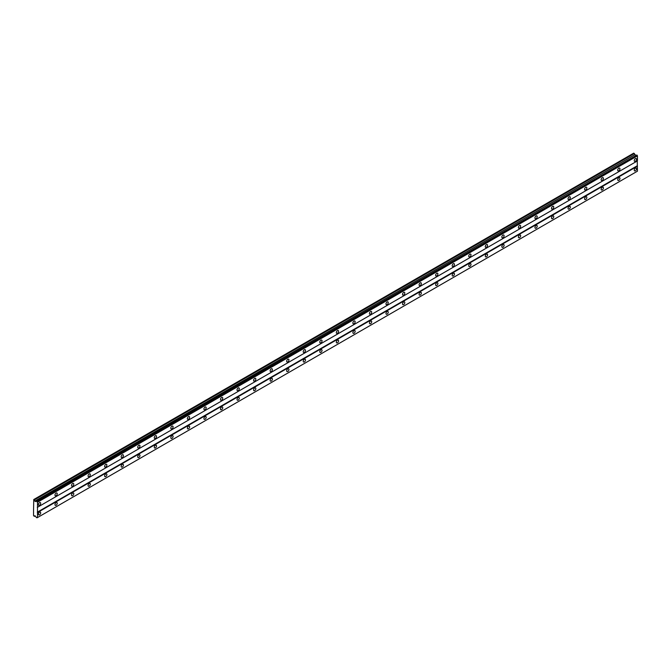 <?xml version="1.0" encoding="UTF-8"?>
<svg xmlns="http://www.w3.org/2000/svg" width="671" height="671" viewBox="0 0 671 671"><rect width="100%" height="100%" fill="white"/><g stroke="black" fill="none" stroke-linecap="round" stroke-linejoin="round"><path stroke-width="1.01" d="M635.378 161.258A1.61 0.931 120 0 0 636.435 159.841A1.61 0.931 120 0 0 636.183 158.549A1.61 0.931 120 0 0 635.378 158.633A1.61 0.931 120 0 0 634.33 160.05A1.61 0.931 120 0 0 634.573 161.342A1.61 0.931 120 0 0 635.378 161.258M39.547 505.263A1.61 0.931 120 0 0 40.604 503.846A1.61 0.931 120 0 0 40.352 502.554A1.61 0.931 120 0 0 39.547 502.629A1.61 0.931 120 0 0 38.499 504.047A1.61 0.931 120 0 0 38.742 505.338A1.61 0.931 120 0 0 39.547 505.263M56.104 495.701A1.61 0.931 120 0 0 57.152 494.284A1.61 0.931 120 0 0 56.909 493A1.61 0.931 120 0 0 56.104 493.076A1.61 0.931 120 0 0 55.047 494.493A1.61 0.931 120 0 0 55.299 495.785A1.61 0.931 120 0 0 56.104 495.701M72.653 486.148A1.61 0.931 120 0 0 73.701 484.73A1.61 0.931 120 0 0 73.458 483.439A1.61 0.931 120 0 0 72.653 483.523A1.61 0.931 120 0 0 71.604 484.94A1.61 0.931 120 0 0 71.847 486.232A1.61 0.931 120 0 0 72.653 486.148M89.201 476.595A1.61 0.931 120 0 0 90.249 475.177A1.61 0.931 120 0 0 90.006 473.885A1.61 0.931 120 0 0 89.201 473.969A1.61 0.931 120 0 0 88.153 475.387A1.61 0.931 120 0 0 88.396 476.67A1.61 0.931 120 0 0 89.201 476.595M105.75 467.041A1.61 0.931 120 0 0 106.806 465.624A1.61 0.931 120 0 0 106.555 464.332A1.61 0.931 120 0 0 105.75 464.407A1.61 0.931 120 0 0 104.701 465.825A1.61 0.931 120 0 0 104.953 467.117A1.61 0.931 120 0 0 105.75 467.041M122.307 457.479A1.61 0.931 120 0 0 123.355 456.062A1.61 0.931 120 0 0 123.112 454.779A1.61 0.931 120 0 0 122.307 454.854A1.61 0.931 120 0 0 121.25 456.272A1.61 0.931 120 0 0 121.501 457.563A1.61 0.931 120 0 0 122.307 457.479M138.855 447.926A1.61 0.931 120 0 0 139.904 446.509A1.61 0.931 120 0 0 139.66 445.217A1.61 0.931 120 0 0 138.855 445.301A1.61 0.931 120 0 0 137.807 446.718A1.61 0.931 120 0 0 138.05 448.01A1.61 0.931 120 0 0 138.855 447.926M155.404 438.373A1.61 0.931 120 0 0 156.46 436.955A1.61 0.931 120 0 0 156.209 435.664A1.61 0.931 120 0 0 155.404 435.747A1.61 0.931 120 0 0 154.355 437.165A1.61 0.931 120 0 0 154.598 438.448A1.61 0.931 120 0 0 155.404 438.373M171.961 428.819A1.61 0.931 120 0 0 173.009 427.402A1.61 0.931 120 0 0 172.757 426.11A1.61 0.931 120 0 0 171.961 426.186A1.61 0.931 120 0 0 170.904 427.603A1.61 0.931 120 0 0 171.155 428.895A1.61 0.931 120 0 0 171.961 428.819M188.509 419.258A1.61 0.931 120 0 0 189.558 417.84A1.61 0.931 120 0 0 189.314 416.557A1.61 0.931 120 0 0 188.509 416.632A1.61 0.931 120 0 0 187.452 418.05A1.61 0.931 120 0 0 187.704 419.341A1.61 0.931 120 0 0 188.509 419.258M205.058 409.704A1.61 0.931 120 0 0 206.106 408.287A1.61 0.931 120 0 0 205.863 406.995A1.61 0.931 120 0 0 205.058 407.079A1.61 0.931 120 0 0 204.009 408.496A1.61 0.931 120 0 0 204.252 409.788A1.61 0.931 120 0 0 205.058 409.704M221.606 400.151A1.61 0.931 120 0 0 222.663 398.733A1.61 0.931 120 0 0 222.411 397.442A1.61 0.931 120 0 0 221.606 397.526A1.61 0.931 120 0 0 220.558 398.943A1.61 0.931 120 0 0 220.801 400.226A1.61 0.931 120 0 0 221.606 400.151M238.163 390.597A1.61 0.931 120 0 0 239.212 389.172A1.61 0.931 120 0 0 238.968 387.888A1.61 0.931 120 0 0 238.163 387.964A1.61 0.931 120 0 0 237.106 389.381A1.61 0.931 120 0 0 237.358 390.673A1.61 0.931 120 0 0 238.163 390.597M254.712 381.036A1.61 0.931 120 0 0 255.76 379.618A1.61 0.931 120 0 0 255.517 378.327A1.61 0.931 120 0 0 254.712 378.41A1.61 0.931 120 0 0 253.663 379.828A1.61 0.931 120 0 0 253.906 381.12A1.61 0.931 120 0 0 254.712 381.036M271.26 371.482A1.61 0.931 120 0 0 272.317 370.065A1.61 0.931 120 0 0 272.065 368.773A1.61 0.931 120 0 0 271.26 368.857A1.61 0.931 120 0 0 270.212 370.275A1.61 0.931 120 0 0 270.455 371.566A1.61 0.931 120 0 0 271.26 371.482M287.809 361.929A1.61 0.931 120 0 0 288.865 360.512A1.61 0.931 120 0 0 288.614 359.22A1.61 0.931 120 0 0 287.809 359.295A1.61 0.931 120 0 0 286.76 360.721A1.61 0.931 120 0 0 287.012 362.005A1.61 0.931 120 0 0 287.809 361.929M304.366 352.376A1.61 0.931 120 0 0 305.414 350.95A1.61 0.931 120 0 0 305.171 349.666A1.61 0.931 120 0 0 304.366 349.742A1.61 0.931 120 0 0 303.309 351.159A1.61 0.931 120 0 0 303.56 352.451A1.61 0.931 120 0 0 304.366 352.376M320.914 342.814A1.61 0.931 120 0 0 321.963 341.396A1.61 0.931 120 0 0 321.719 340.105A1.61 0.931 120 0 0 320.914 340.189A1.61 0.931 120 0 0 319.866 341.606A1.61 0.931 120 0 0 320.109 342.898A1.61 0.931 120 0 0 320.914 342.814M337.463 333.261A1.61 0.931 120 0 0 338.519 331.843A1.61 0.931 120 0 0 338.268 330.551A1.61 0.931 120 0 0 337.463 330.635A1.61 0.931 120 0 0 336.414 332.053A1.61 0.931 120 0 0 336.657 333.336A1.61 0.931 120 0 0 337.463 333.261M354.02 323.707A1.61 0.931 120 0 0 355.068 322.29A1.61 0.931 120 0 0 354.825 320.998A1.61 0.931 120 0 0 354.02 321.074A1.61 0.931 120 0 0 352.963 322.491A1.61 0.931 120 0 0 353.214 323.783A1.61 0.931 120 0 0 354.02 323.707M370.568 314.145A1.61 0.931 120 0 0 371.617 312.728A1.61 0.931 120 0 0 371.373 311.445A1.61 0.931 120 0 0 370.568 311.52A1.61 0.931 120 0 0 369.52 312.938A1.61 0.931 120 0 0 369.763 314.229A1.61 0.931 120 0 0 370.568 314.145M387.117 304.592A1.61 0.931 120 0 0 388.165 303.175A1.61 0.931 120 0 0 387.922 301.883A1.61 0.931 120 0 0 387.117 301.967A1.61 0.931 120 0 0 386.068 303.384A1.61 0.931 120 0 0 386.311 304.676A1.61 0.931 120 0 0 387.117 304.592M403.665 295.039A1.61 0.931 120 0 0 404.722 293.621A1.61 0.931 120 0 0 404.47 292.33A1.61 0.931 120 0 0 403.665 292.413A1.61 0.931 120 0 0 402.617 293.831A1.61 0.931 120 0 0 402.868 295.114A1.61 0.931 120 0 0 403.665 295.039M420.222 285.485A1.61 0.931 120 0 0 421.271 284.068A1.61 0.931 120 0 0 421.027 282.776A1.61 0.931 120 0 0 420.222 282.852A1.61 0.931 120 0 0 419.165 284.269A1.61 0.931 120 0 0 419.417 285.561A1.61 0.931 120 0 0 420.222 285.485M436.771 275.924A1.61 0.931 120 0 0 437.819 274.506A1.61 0.931 120 0 0 437.576 273.223A1.61 0.931 120 0 0 436.771 273.298A1.61 0.931 120 0 0 435.722 274.716A1.61 0.931 120 0 0 435.965 276.007A1.61 0.931 120 0 0 436.771 275.924M453.319 266.37A1.61 0.931 120 0 0 454.376 264.953A1.61 0.931 120 0 0 454.124 263.661A1.61 0.931 120 0 0 453.319 263.745A1.61 0.931 120 0 0 452.271 265.162A1.61 0.931 120 0 0 452.514 266.454A1.61 0.931 120 0 0 453.319 266.37M469.876 256.817A1.61 0.931 120 0 0 470.925 255.399A1.61 0.931 120 0 0 470.673 254.108A1.61 0.931 120 0 0 469.876 254.192A1.61 0.931 120 0 0 468.819 255.609A1.61 0.931 120 0 0 469.071 256.892A1.61 0.931 120 0 0 469.876 256.817M486.425 247.264A1.61 0.931 120 0 0 487.473 245.846A1.61 0.931 120 0 0 487.23 244.554A1.61 0.931 120 0 0 486.425 244.63A1.61 0.931 120 0 0 485.368 246.047A1.61 0.931 120 0 0 485.619 247.339A1.61 0.931 120 0 0 486.425 247.264M502.973 237.702A1.61 0.931 120 0 0 504.022 236.284A1.61 0.931 120 0 0 503.778 235.001A1.61 0.931 120 0 0 502.973 235.076A1.61 0.931 120 0 0 501.925 236.494A1.61 0.931 120 0 0 502.168 237.786A1.61 0.931 120 0 0 502.973 237.702M519.522 228.148A1.61 0.931 120 0 0 520.579 226.731A1.61 0.931 120 0 0 520.327 225.439A1.61 0.931 120 0 0 519.522 225.523A1.61 0.931 120 0 0 518.473 226.941A1.61 0.931 120 0 0 518.717 228.232A1.61 0.931 120 0 0 519.522 228.148M536.079 218.595A1.61 0.931 120 0 0 537.127 217.178A1.61 0.931 120 0 0 536.884 215.886A1.61 0.931 120 0 0 536.079 215.97A1.61 0.931 120 0 0 535.022 217.387A1.61 0.931 120 0 0 535.273 218.671A1.61 0.931 120 0 0 536.079 218.595M552.627 209.042A1.61 0.931 120 0 0 553.676 207.624A1.61 0.931 120 0 0 553.432 206.333A1.61 0.931 120 0 0 552.627 206.408A1.61 0.931 120 0 0 551.579 207.825A1.61 0.931 120 0 0 551.822 209.117A1.61 0.931 120 0 0 552.627 209.042M569.176 199.48A1.61 0.931 120 0 0 570.233 198.062A1.61 0.931 120 0 0 569.981 196.779A1.61 0.931 120 0 0 569.176 196.855A1.61 0.931 120 0 0 568.127 198.272A1.61 0.931 120 0 0 568.371 199.564A1.61 0.931 120 0 0 569.176 199.48M585.733 189.927A1.61 0.931 120 0 0 586.781 188.509A1.61 0.931 120 0 0 586.529 187.217A1.61 0.931 120 0 0 585.733 187.301A1.61 0.931 120 0 0 584.676 188.719A1.61 0.931 120 0 0 584.927 190.01A1.61 0.931 120 0 0 585.733 189.927M602.281 180.373A1.61 0.931 120 0 0 603.33 178.956A1.61 0.931 120 0 0 603.086 177.664A1.61 0.931 120 0 0 602.281 177.74A1.61 0.931 120 0 0 601.224 179.165A1.61 0.931 120 0 0 601.476 180.449A1.61 0.931 120 0 0 602.281 180.373M618.83 170.82A1.61 0.931 120 0 0 619.878 169.394A1.61 0.931 120 0 0 619.635 168.111A1.61 0.931 120 0 0 618.83 168.186A1.61 0.931 120 0 0 617.781 169.604A1.61 0.931 120 0 0 618.025 170.895A1.61 0.931 120 0 0 618.83 170.82M635.378 170.82A1.61 0.931 120 0 0 636.435 169.394A1.61 0.931 120 0 0 636.183 168.111A1.61 0.931 120 0 0 635.378 168.186A1.61 0.931 120 0 0 634.33 169.604A1.61 0.931 120 0 0 634.573 170.895A1.61 0.931 120 0 0 635.378 170.82M39.547 514.816A1.61 0.931 120 0 0 40.604 513.399A1.61 0.931 120 0 0 40.352 512.107A1.61 0.931 120 0 0 39.547 512.191A1.61 0.931 120 0 0 38.499 513.609A1.61 0.931 120 0 0 38.742 514.892A1.61 0.931 120 0 0 39.547 514.816M56.104 505.263A1.61 0.931 120 0 0 57.152 503.846A1.61 0.931 120 0 0 56.909 502.554A1.61 0.931 120 0 0 56.104 502.629A1.61 0.931 120 0 0 55.047 504.047A1.61 0.931 120 0 0 55.299 505.338A1.61 0.931 120 0 0 56.104 505.263M72.653 495.701A1.61 0.931 120 0 0 73.701 494.284A1.61 0.931 120 0 0 73.458 493A1.61 0.931 120 0 0 72.653 493.076A1.61 0.931 120 0 0 71.604 494.493A1.61 0.931 120 0 0 71.847 495.785A1.61 0.931 120 0 0 72.653 495.701M89.201 486.148A1.61 0.931 120 0 0 90.249 484.73A1.61 0.931 120 0 0 90.006 483.439A1.61 0.931 120 0 0 89.201 483.523A1.61 0.931 120 0 0 88.153 484.94A1.61 0.931 120 0 0 88.396 486.232A1.61 0.931 120 0 0 89.201 486.148M105.75 476.595A1.61 0.931 120 0 0 106.806 475.177A1.61 0.931 120 0 0 106.555 473.885A1.61 0.931 120 0 0 105.75 473.969A1.61 0.931 120 0 0 104.701 475.387A1.61 0.931 120 0 0 104.953 476.67A1.61 0.931 120 0 0 105.75 476.595M122.307 467.041A1.61 0.931 120 0 0 123.355 465.624A1.61 0.931 120 0 0 123.112 464.332A1.61 0.931 120 0 0 122.307 464.407A1.61 0.931 120 0 0 121.25 465.825A1.61 0.931 120 0 0 121.501 467.117A1.61 0.931 120 0 0 122.307 467.041M138.855 457.479A1.61 0.931 120 0 0 139.904 456.062A1.61 0.931 120 0 0 139.66 454.779A1.61 0.931 120 0 0 138.855 454.854A1.61 0.931 120 0 0 137.807 456.272A1.61 0.931 120 0 0 138.05 457.563A1.61 0.931 120 0 0 138.855 457.479M155.404 447.926A1.61 0.931 120 0 0 156.46 446.509A1.61 0.931 120 0 0 156.209 445.217A1.61 0.931 120 0 0 155.404 445.301A1.61 0.931 120 0 0 154.355 446.718A1.61 0.931 120 0 0 154.598 448.01A1.61 0.931 120 0 0 155.404 447.926M171.961 438.373A1.61 0.931 120 0 0 173.009 436.955A1.61 0.931 120 0 0 172.757 435.664A1.61 0.931 120 0 0 171.961 435.747A1.61 0.931 120 0 0 170.904 437.165A1.61 0.931 120 0 0 171.155 438.448A1.61 0.931 120 0 0 171.961 438.373M188.509 428.819A1.61 0.931 120 0 0 189.558 427.402A1.61 0.931 120 0 0 189.314 426.11A1.61 0.931 120 0 0 188.509 426.186A1.61 0.931 120 0 0 187.452 427.603A1.61 0.931 120 0 0 187.704 428.895A1.61 0.931 120 0 0 188.509 428.819M205.058 419.258A1.61 0.931 120 0 0 206.106 417.84A1.61 0.931 120 0 0 205.863 416.557A1.61 0.931 120 0 0 205.058 416.632A1.61 0.931 120 0 0 204.009 418.05A1.61 0.931 120 0 0 204.252 419.341A1.61 0.931 120 0 0 205.058 419.258M221.606 409.704A1.61 0.931 120 0 0 222.663 408.287A1.61 0.931 120 0 0 222.411 406.995A1.61 0.931 120 0 0 221.606 407.079A1.61 0.931 120 0 0 220.558 408.496A1.61 0.931 120 0 0 220.801 409.788A1.61 0.931 120 0 0 221.606 409.704M238.163 400.151A1.61 0.931 120 0 0 239.212 398.733A1.61 0.931 120 0 0 238.968 397.442A1.61 0.931 120 0 0 238.163 397.526A1.61 0.931 120 0 0 237.106 398.943A1.61 0.931 120 0 0 237.358 400.226A1.61 0.931 120 0 0 238.163 400.151M254.712 390.597A1.61 0.931 120 0 0 255.76 389.18A1.61 0.931 120 0 0 255.517 387.888A1.61 0.931 120 0 0 254.712 387.964A1.61 0.931 120 0 0 253.663 389.381A1.61 0.931 120 0 0 253.906 390.673A1.61 0.931 120 0 0 254.712 390.597M271.26 381.036A1.61 0.931 120 0 0 272.317 379.618A1.61 0.931 120 0 0 272.065 378.335A1.61 0.931 120 0 0 271.26 378.41A1.61 0.931 120 0 0 270.212 379.828A1.61 0.931 120 0 0 270.455 381.12A1.61 0.931 120 0 0 271.26 381.036M287.809 371.482A1.61 0.931 120 0 0 288.865 370.065A1.61 0.931 120 0 0 288.614 368.773A1.61 0.931 120 0 0 287.809 368.857A1.61 0.931 120 0 0 286.76 370.275A1.61 0.931 120 0 0 287.012 371.566A1.61 0.931 120 0 0 287.809 371.482M304.366 361.929A1.61 0.931 120 0 0 305.414 360.512A1.61 0.931 120 0 0 305.171 359.22A1.61 0.931 120 0 0 304.366 359.295A1.61 0.931 120 0 0 303.309 360.721A1.61 0.931 120 0 0 303.56 362.005A1.61 0.931 120 0 0 304.366 361.929M320.914 352.376A1.61 0.931 120 0 0 321.963 350.95A1.61 0.931 120 0 0 321.719 349.666A1.61 0.931 120 0 0 320.914 349.742A1.61 0.931 120 0 0 319.866 351.159A1.61 0.931 120 0 0 320.109 352.451A1.61 0.931 120 0 0 320.914 352.376M337.463 342.814A1.61 0.931 120 0 0 338.519 341.396A1.61 0.931 120 0 0 338.268 340.105A1.61 0.931 120 0 0 337.463 340.189A1.61 0.931 120 0 0 336.414 341.606A1.61 0.931 120 0 0 336.657 342.898A1.61 0.931 120 0 0 337.463 342.814M354.02 333.261A1.61 0.931 120 0 0 355.068 331.843A1.61 0.931 120 0 0 354.825 330.551A1.61 0.931 120 0 0 354.02 330.635A1.61 0.931 120 0 0 352.963 332.053A1.61 0.931 120 0 0 353.214 333.336A1.61 0.931 120 0 0 354.02 333.261M370.568 323.707A1.61 0.931 120 0 0 371.617 322.29A1.61 0.931 120 0 0 371.373 320.998A1.61 0.931 120 0 0 370.568 321.074A1.61 0.931 120 0 0 369.52 322.491A1.61 0.931 120 0 0 369.763 323.783A1.61 0.931 120 0 0 370.568 323.707M387.117 314.145A1.61 0.931 120 0 0 388.165 312.728A1.61 0.931 120 0 0 387.922 311.445A1.61 0.931 120 0 0 387.117 311.52A1.61 0.931 120 0 0 386.068 312.938A1.61 0.931 120 0 0 386.311 314.229A1.61 0.931 120 0 0 387.117 314.145M403.665 304.592A1.61 0.931 120 0 0 404.722 303.175A1.61 0.931 120 0 0 404.47 301.883A1.61 0.931 120 0 0 403.665 301.967A1.61 0.931 120 0 0 402.617 303.384A1.61 0.931 120 0 0 402.868 304.676A1.61 0.931 120 0 0 403.665 304.592M420.222 295.039A1.61 0.931 120 0 0 421.271 293.621A1.61 0.931 120 0 0 421.027 292.33A1.61 0.931 120 0 0 420.222 292.413A1.61 0.931 120 0 0 419.165 293.831A1.61 0.931 120 0 0 419.417 295.114A1.61 0.931 120 0 0 420.222 295.039M436.771 285.485A1.61 0.931 120 0 0 437.819 284.068A1.61 0.931 120 0 0 437.576 282.776A1.61 0.931 120 0 0 436.771 282.852A1.61 0.931 120 0 0 435.722 284.269A1.61 0.931 120 0 0 435.965 285.561A1.61 0.931 120 0 0 436.771 285.485M453.319 275.924A1.61 0.931 120 0 0 454.376 274.506A1.61 0.931 120 0 0 454.124 273.223A1.61 0.931 120 0 0 453.319 273.298A1.61 0.931 120 0 0 452.271 274.716A1.61 0.931 120 0 0 452.514 276.007A1.61 0.931 120 0 0 453.319 275.924M469.876 266.37A1.61 0.931 120 0 0 470.925 264.953A1.61 0.931 120 0 0 470.673 263.661A1.61 0.931 120 0 0 469.876 263.745A1.61 0.931 120 0 0 468.819 265.162A1.61 0.931 120 0 0 469.071 266.454A1.61 0.931 120 0 0 469.876 266.37M486.425 256.817A1.61 0.931 120 0 0 487.473 255.399A1.61 0.931 120 0 0 487.23 254.108A1.61 0.931 120 0 0 486.425 254.192A1.61 0.931 120 0 0 485.368 255.609A1.61 0.931 120 0 0 485.619 256.892A1.61 0.931 120 0 0 486.425 256.817M502.973 247.264A1.61 0.931 120 0 0 504.022 245.846A1.61 0.931 120 0 0 503.778 244.554A1.61 0.931 120 0 0 502.973 244.63A1.61 0.931 120 0 0 501.925 246.047A1.61 0.931 120 0 0 502.168 247.339A1.61 0.931 120 0 0 502.973 247.264M519.522 237.702A1.61 0.931 120 0 0 520.579 236.284A1.61 0.931 120 0 0 520.327 235.001A1.61 0.931 120 0 0 519.522 235.076A1.61 0.931 120 0 0 518.473 236.494A1.61 0.931 120 0 0 518.717 237.786A1.61 0.931 120 0 0 519.522 237.702M536.079 228.148A1.61 0.931 120 0 0 537.127 226.731A1.61 0.931 120 0 0 536.884 225.439A1.61 0.931 120 0 0 536.079 225.523A1.61 0.931 120 0 0 535.022 226.941A1.61 0.931 120 0 0 535.273 228.232A1.61 0.931 120 0 0 536.079 228.148M552.627 218.595A1.61 0.931 120 0 0 553.676 217.178A1.61 0.931 120 0 0 553.432 215.886A1.61 0.931 120 0 0 552.627 215.97A1.61 0.931 120 0 0 551.579 217.387A1.61 0.931 120 0 0 551.822 218.671A1.61 0.931 120 0 0 552.627 218.595M569.176 209.042A1.61 0.931 120 0 0 570.233 207.624A1.61 0.931 120 0 0 569.981 206.333A1.61 0.931 120 0 0 569.176 206.408A1.61 0.931 120 0 0 568.127 207.825A1.61 0.931 120 0 0 568.371 209.117A1.61 0.931 120 0 0 569.176 209.042M585.733 199.48A1.61 0.931 120 0 0 586.781 198.062A1.61 0.931 120 0 0 586.529 196.779A1.61 0.931 120 0 0 585.733 196.855A1.61 0.931 120 0 0 584.676 198.272A1.61 0.931 120 0 0 584.927 199.564A1.61 0.931 120 0 0 585.733 199.48M602.281 189.927A1.61 0.931 120 0 0 603.33 188.509A1.61 0.931 120 0 0 603.086 187.217A1.61 0.931 120 0 0 602.281 187.301A1.61 0.931 120 0 0 601.224 188.719A1.61 0.931 120 0 0 601.476 190.01A1.61 0.931 120 0 0 602.281 189.927M618.83 180.373A1.61 0.931 120 0 0 619.878 178.956A1.61 0.931 120 0 0 619.635 177.664A1.61 0.931 120 0 0 618.83 177.748A1.61 0.931 120 0 0 617.781 179.165A1.61 0.931 120 0 0 618.025 180.449A1.61 0.931 120 0 0 618.83 180.373M33.55 510.279L33.55 515.655L34.372 516.368L34.85 515.689L36.553 517.626L37.484 517.567L37.484 502.269L36.553 501.136L35.722 501.614L34.85 501.111L33.76 499.526L33.55 510.279M36.553 501.136L636.93 154.993L637.45 155.882L37.484 502.269M37.484 507.293L637.45 160.906L637.45 155.882M37.031 517.827L637.45 171.18L637.24 161.023L37.274 507.41M635.689 155.227L633.726 153.139L33.76 499.526M636.93 154.993L36.964 501.38M37.031 501.489L636.997 155.102M637.24 165.796L37.274 512.191M37.484 512.543L637.45 166.156M35.202 515.89L34.372 516.368M634.338 153.491L34.372 499.878M634.816 154.724L34.85 501.111M36.486 501.178L36.033 501.438"/></g></svg>
